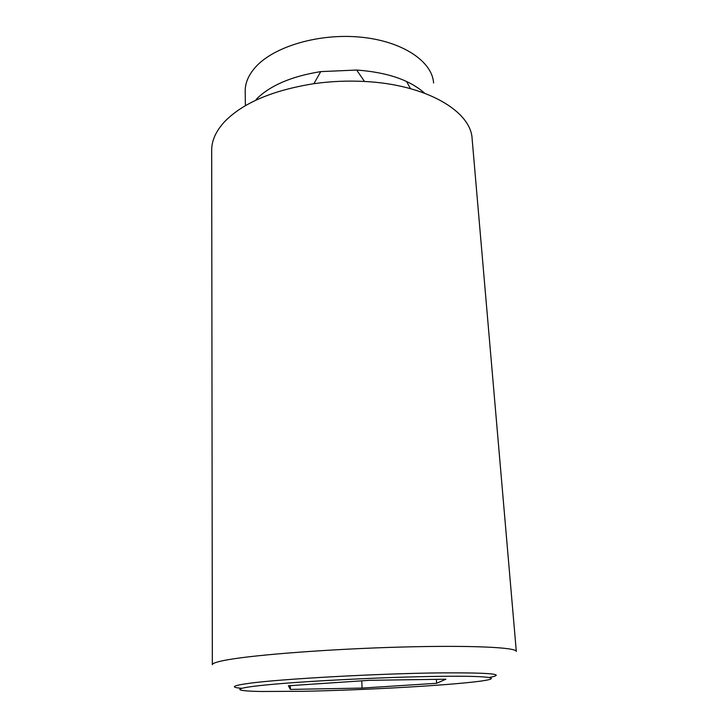 <?xml version="1.0" encoding="UTF-8"?>
<svg xmlns="http://www.w3.org/2000/svg" width="728" height="728" viewBox="0 0 728 728"><rect width="100%" height="100%" fill="white"/><g stroke="black" fill="none" stroke-linecap="round" stroke-linejoin="round"><path stroke-width="1.09" d="M227.637 659.795C217.39 661.625 212.285 663.272 212.339 664.719L211.684 150.223C211.648 140.577 215.97 131.04 224.652 121.631C242.852 102.957 272.6 90.299 313.886 83.684C330.694 81.318 347.565 80.581 364.51 81.472C426.317 84.448 471.134 111.284 472.126 138.857L516.316 651.451C516.835 647.401 470.779 645.145 401.201 647.055C331.722 648.93 255.928 654.69 227.637 659.795M241.55 688.297C230.048 687.296 232.378 685.667 248.521 683.41C279.352 678.996 380.425 673.382 442.224 672.863C491.118 672.636 506.806 674.183 489.271 677.477M433.588 83.001C432.332 61.516 402.666 41.25 360.988 37.183C319.383 32.997 274.028 46.41 255.619 67.012C248.576 74.875 245.109 82.947 245.2 91.228L245.381 105.687M439.339 676.348C389.453 676.949 312.803 680.653 272.245 684.365C231.258 688.078 230.967 690.945 260.97 691.482L303.776 691.282C358.676 690.226 433.615 686.277 470.197 682.345C505.369 678.742 497.761 675.566 439.339 676.348M362.071 688.078L290.39 689.416L288.397 685.776L369.433 680.316L445.9 679.206L436.645 683.292L362.071 688.078L361.761 680.835M436.645 683.292L436.391 679.342M290.39 689.416L290.299 685.649M424.597 93.193C409.864 79.989 387.214 72.272 356.656 70.043L320.72 71.617C291.409 76.313 269.888 85.585 256.138 99.418M410.474 88.643L406.543 81.454M320.72 71.617L313.886 83.684M356.656 70.043L364.51 81.472"/></g></svg>

